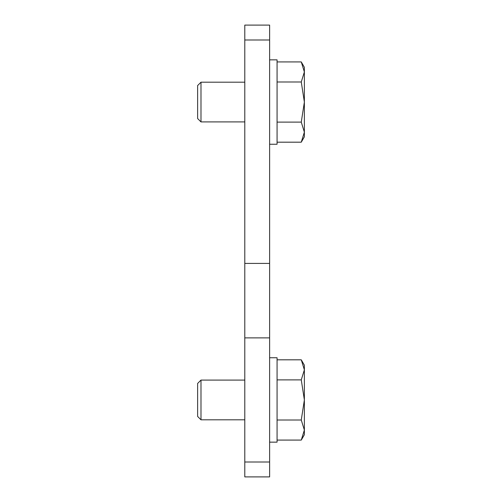 <?xml version="1.0" encoding="UTF-8"?>
<svg xmlns="http://www.w3.org/2000/svg" width="502" height="502" viewBox="0 0 502 502"><rect width="100%" height="100%" fill="white"/><g stroke="black" fill="none" stroke-linecap="round" stroke-linejoin="round"><path stroke-width="0.75" d="M269.618 300.648L269.618 337.884L244.794 337.884L244.794 263.412L269.618 263.412L269.618 300.648M269.618 263.412L269.618 25.1L244.794 25.1L244.794 263.412M244.794 337.884L244.794 476.9L269.618 476.9L269.618 337.884M269.618 59.851L277.066 59.851L277.066 144.256L269.618 144.256M269.618 357.744L277.066 357.744L277.066 442.149L269.618 442.149M301.269 61.922L304.369 67.299L304.369 71.955L301.269 81.989L304.369 102.057L301.269 122.118L304.369 132.151L301.269 142.185L304.369 136.808L304.369 71.955L301.269 61.922L277.066 61.922M244.794 82.196L200.988 82.196L197.631 85.553L197.631 118.554L200.988 121.917L244.794 121.917M200.988 121.917L200.988 82.196M277.066 142.185L301.269 142.185M277.066 122.118L301.269 122.118M277.066 81.989L301.269 81.989M301.269 359.815L304.369 365.192L304.369 369.848L301.269 379.882L304.369 399.943L301.269 420.011L304.369 430.045L301.269 440.078L304.369 434.701L304.369 369.848L301.269 359.815L277.066 359.815M244.794 380.083L200.988 380.083L197.631 383.446L197.631 416.447L200.988 419.804L244.794 419.804M200.988 419.804L200.988 380.083M277.066 440.078L301.269 440.078M277.066 420.011L301.269 420.011M277.066 379.882L301.269 379.882M244.794 39.997L269.618 39.997M244.794 462.003L269.618 462.003"/></g></svg>
